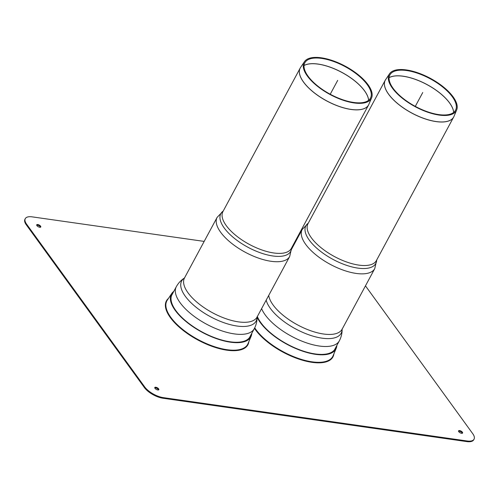 <?xml version="1.0" encoding="UTF-8"?>
<svg xmlns="http://www.w3.org/2000/svg" width="499" height="499" viewBox="0 0 499 499"><rect width="100%" height="100%" fill="white"/><g stroke="black" fill="none" stroke-linecap="round" stroke-linejoin="round"><path stroke-width="0.75" d="M307.365 76.041A38.18 16.068 28.3 0 0 343.069 100.218A38.18 16.068 28.3 0 0 371.599 97.885A38.18 16.068 28.3 0 0 368.031 84.699A38.18 16.068 28.3 0 0 333.719 61.015A38.18 16.068 28.3 0 0 304.421 61.714A38.18 16.068 28.3 0 0 307.365 76.041M367.27 84.662A37.263 15.687 28.3 0 0 333.781 61.539A37.263 15.687 28.3 0 0 305.182 62.219A37.263 15.687 28.3 0 0 308.058 76.21A37.263 15.687 28.3 0 0 342.907 99.806A37.263 15.687 28.3 0 0 370.751 97.53A37.263 15.687 28.3 0 0 367.27 84.662M335.615 347.747A44.355 18.669 -151.7 0 1 335.49 348.059A44.355 18.669 -151.7 0 1 302.344 350.772A44.355 18.669 -151.7 0 1 260.871 322.691A44.355 18.669 -151.7 0 1 257.341 316.559M336.856 345.445A45.116 18.987 -151.7 0 1 336.195 348.358A45.116 18.987 -151.7 0 1 302.481 351.115A45.116 18.987 -151.7 0 1 260.297 322.547A45.116 18.987 -151.7 0 1 257.054 317.102A42.278 17.796 28.3 0 1 237.013 326.028A42.278 17.796 28.3 0 1 192.552 304.215A42.278 17.796 28.3 0 1 184.455 278.024M250.56 335.609A44.355 18.669 -151.7 0 1 250.436 335.927A44.355 18.669 -151.7 0 1 217.29 338.634A44.355 18.669 -151.7 0 1 175.816 310.553A44.355 18.669 -151.7 0 1 172.392 293.905A44.355 18.669 -151.7 0 1 172.585 293.624M251.795 333.313A45.116 18.987 -151.7 0 1 251.14 336.22A45.116 18.987 -151.7 0 1 217.427 338.977A45.116 18.987 -151.7 0 1 175.236 310.415A45.116 18.987 -151.7 0 1 171.756 293.474A45.116 18.987 -151.7 0 1 173.82 291.329M158.526 389.925A2.295 0.967 28.3 0 0 158.302 389.476A2.295 0.967 28.3 0 0 154.759 387.891M158.626 388.864A2.295 0.967 -151.7 0 1 158.825 389.688A2.295 0.967 -151.7 0 1 156.349 389.451A2.295 0.967 -151.7 0 1 154.784 387.517A2.295 0.967 -151.7 0 1 156.524 387.424A2.295 0.967 -151.7 0 1 158.626 388.864M40.469 227.226A2.295 0.967 28.3 0 0 40.238 226.777A2.295 0.967 28.3 0 0 36.695 225.192M40.569 226.166A2.295 0.967 -151.7 0 1 40.768 226.989A2.295 0.967 -151.7 0 1 38.286 226.752A2.295 0.967 -151.7 0 1 36.726 224.818A2.295 0.967 -151.7 0 1 38.467 224.725A2.295 0.967 -151.7 0 1 40.569 226.166M462.305 433.263A2.295 0.967 28.3 0 0 460.714 431.704A2.295 0.967 28.3 0 0 458.531 431.236M458.762 431.685A2.295 0.967 -151.7 0 1 458.562 430.855A2.295 0.967 -151.7 0 1 461.039 431.092A2.295 0.967 -151.7 0 1 462.604 433.032A2.295 0.967 -151.7 0 1 460.864 433.126A2.295 0.967 -151.7 0 1 458.762 431.685M25.281 218.656L24.95 219.267A15.294 6.437 28.3 0 0 26.266 224.781L26.597 224.17A15.294 6.437 -151.7 0 1 25.281 218.656A15.294 6.437 -151.7 0 1 32.186 216.865L204.178 241.404M26.597 224.17L144.654 386.868L144.323 387.48L26.266 224.781M144.323 387.48A15.294 6.437 28.3 0 0 163.036 398.252L163.366 397.641A15.294 6.437 -151.7 0 1 144.654 386.868M163.366 397.641L467.145 440.985L466.815 441.596A15.294 6.437 28.3 0 0 473.719 439.806L474.05 439.195A15.294 6.437 -151.7 0 1 467.145 440.985M365.468 285.852L472.734 433.681A15.294 6.437 -151.7 0 1 474.05 439.195M466.815 441.596L163.036 398.252M453.092 96.837A38.18 16.068 -151.7 0 1 456.654 110.017A38.18 16.068 -151.7 0 1 428.123 112.35A38.18 16.068 -151.7 0 1 392.426 88.18A38.18 16.068 -151.7 0 1 389.476 73.846A38.18 16.068 -151.7 0 1 418.78 73.147A38.18 16.068 -151.7 0 1 453.092 96.837M393.118 88.348A37.263 15.687 -151.7 0 1 390.243 74.357A37.263 15.687 -151.7 0 1 418.836 73.677A37.263 15.687 -151.7 0 1 452.331 96.794A37.263 15.687 -151.7 0 1 455.812 109.661A37.263 15.687 -151.7 0 1 427.961 111.938A37.263 15.687 -151.7 0 1 393.118 88.348M337.698 80.37L330.232 94.242M422.759 92.508L415.287 106.381M371.599 97.885L368.605 104.921L291.329 248.433A38.847 16.348 -151.7 0 1 273.783 252.974A38.847 16.348 -151.7 0 1 235.915 235.503A38.847 16.348 -151.7 0 1 222.922 211.601L300.192 68.089A38.847 16.348 28.3 0 0 313.191 91.997A38.847 16.348 28.3 0 0 351.059 109.462A38.847 16.348 28.3 0 0 368.605 104.921A38.847 16.348 28.3 0 0 368.767 104.603M223.215 211.052A39.702 16.71 28.3 0 0 231.268 235.678A39.702 16.71 28.3 0 0 272.81 255.968A39.702 16.71 28.3 0 0 291.622 247.891M223.253 210.983L217.109 217.383A41.217 17.346 28.3 0 0 230.9 242.751A41.217 17.346 28.3 0 0 271.082 261.289A41.217 17.346 28.3 0 0 289.694 256.467L291.659 247.822M217.109 217.383L184.493 277.968A41.217 17.346 28.3 0 0 198.284 303.33A41.217 17.346 28.3 0 0 238.46 321.867A41.217 17.346 28.3 0 0 257.079 317.052L289.694 256.467M184.493 277.968L184.686 277.874C181.143 280.064 178.343 283.02 176.297 286.738A44.28 18.638 28.3 0 0 191.111 313.983A44.28 18.638 28.3 0 0 234.268 333.893A44.28 18.638 28.3 0 0 254.265 328.722C256.243 324.961 257.172 321 257.047 316.84L257.079 317.052M368.63 100.28A37.93 15.962 28.3 0 0 364.538 90.787A37.93 15.962 28.3 0 0 334.174 68.706A37.93 15.962 28.3 0 0 304.053 65.512M304.053 65.544A37.93 15.962 -151.7 0 1 334.174 68.768A37.93 15.962 -151.7 0 1 364.513 90.837A37.93 15.962 -151.7 0 1 368.599 100.299M368.917 104.272A38.847 16.348 -151.7 0 1 351.084 109.412A38.847 16.348 -151.7 0 1 312.655 91.479A38.847 16.348 -151.7 0 1 300.566 67.465L300.192 68.089A38.847 16.348 28.3 0 1 300.373 67.777M336.195 348.358L333.089 355.762A45.889 19.311 -151.7 0 1 298.795 358.563A45.889 19.311 -151.7 0 1 255.887 329.515A45.889 19.311 -151.7 0 1 254.727 327.824M333.893 353.841A46.27 19.473 -151.7 0 1 300.173 359.529A46.27 19.473 -151.7 0 1 254.465 328.348M251.14 336.22L248.028 343.624A45.889 19.311 -151.7 0 1 213.734 346.431A45.889 19.311 -151.7 0 1 170.826 317.376A45.889 19.311 -151.7 0 1 167.284 300.149L171.756 293.474M248.833 341.703A46.27 19.473 -151.7 0 1 197.903 340.006A46.27 19.473 -151.7 0 1 168.444 298.421M389.476 73.846L385.247 80.227L307.977 223.733A38.847 16.348 28.3 0 0 311.32 237.749A38.847 16.348 28.3 0 0 358.843 265.112A38.847 16.348 28.3 0 0 376.389 260.572L453.66 117.059A38.847 16.348 -151.7 0 1 436.114 121.6A38.847 16.348 -151.7 0 1 388.59 94.236A38.847 16.348 -151.7 0 1 385.247 80.227A38.847 16.348 -151.7 0 1 385.428 79.909M376.683 260.023A39.702 16.71 -151.7 0 1 357.87 268.106A39.702 16.71 -151.7 0 1 316.322 247.81A39.702 16.71 -151.7 0 1 308.27 223.19M376.72 259.954L374.755 268.605A41.217 17.346 -151.7 0 1 356.136 273.421A41.217 17.346 -151.7 0 1 305.712 244.391A41.217 17.346 -151.7 0 1 302.169 229.521L291.666 249.032M374.755 268.605L342.133 329.184A41.217 17.346 -151.7 0 1 323.52 334.006A41.217 17.346 -151.7 0 1 273.096 304.97A41.217 17.346 -151.7 0 1 268.73 295.414M342.108 329.246A42.278 17.796 -151.7 0 1 322.067 338.166A42.278 17.796 -151.7 0 1 266.179 300.149M342.133 329.184L342.102 328.972C342.227 333.139 341.304 337.099 339.326 340.854A44.28 18.638 -151.7 0 1 319.329 346.032A44.28 18.638 -151.7 0 1 265.162 314.844A44.28 18.638 -151.7 0 1 261.601 308.644M389.114 77.644A37.93 15.962 -151.7 0 1 427.032 84.568A37.93 15.962 -151.7 0 1 453.685 112.412M453.66 112.437A37.93 15.962 28.3 0 0 427.007 84.618A37.93 15.962 28.3 0 0 389.108 77.682M385.621 79.603A38.847 16.348 28.3 0 0 388.621 94.186A38.847 16.348 28.3 0 0 436.145 121.544A38.847 16.348 28.3 0 0 453.971 116.404L453.66 117.059A38.847 16.348 -151.7 0 0 453.822 116.735M249.519 337.536L254.265 328.722M171.55 295.551L176.297 286.738M304.421 61.714L300.566 67.465M308.307 223.122L302.169 229.521M339.326 340.854L334.579 349.668M456.654 110.017L453.971 116.404"/></g></svg>
